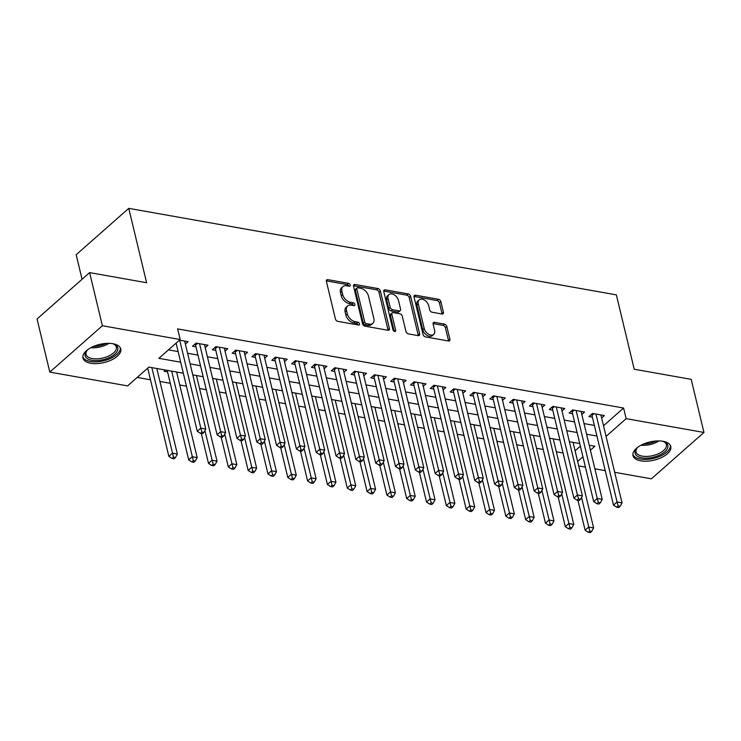 <?xml version="1.0" encoding="UTF-8"?>
<svg xmlns="http://www.w3.org/2000/svg" width="741" height="741" viewBox="0 0 741 741"><rect width="100%" height="100%" fill="white"/><g stroke="black" fill="none" stroke-linecap="round" stroke-linejoin="round"><path stroke-width="1.11" d="M350.215 285.026A1.714 1.111 48.6 0 0 348.502 283.321L327.837 279.653A2.445 1.584 48.6 0 0 326.716 279.903A2.445 1.584 48.6 0 0 326.392 281.395L335.404 318.936A2.445 1.584 48.6 0 0 337.85 321.362L358.514 325.03A1.714 1.111 48.6 0 0 359.302 324.854A1.714 1.111 48.6 0 0 359.533 323.817A1.714 1.111 48.6 0 0 357.82 322.113L355.143 321.64A7.827 5.085 48.6 0 1 347.316 313.86L346.566 310.729A7.827 5.085 48.6 0 1 347.612 305.968A7.827 5.085 48.6 0 1 351.188 305.162L353.865 305.635A1.714 1.111 48.6 0 0 354.643 305.459A1.714 1.111 48.6 0 0 354.874 304.421A1.714 1.111 48.6 0 0 353.161 302.717L350.484 302.245A7.827 5.085 48.6 0 1 342.657 294.464L341.907 291.333A7.827 5.085 48.6 0 1 342.953 286.572A7.827 5.085 48.6 0 1 346.529 285.767L349.206 286.239A1.714 1.111 48.6 0 0 349.984 286.063A1.714 1.111 48.6 0 0 350.215 285.026M348.77 286.165A1.714 1.111 48.6 0 0 347.084 284.572L326.411 280.904A2.445 1.584 48.6 0 0 326.327 280.895M358.079 324.956A1.714 1.111 48.6 0 0 356.393 323.363L353.726 322.891L355.143 321.64M353.42 305.561A1.714 1.111 48.6 0 0 351.743 303.967L349.067 303.495L350.484 302.245M640.808 460.846A19.433 9.337 -13.5 0 1 632.999 455.613A19.433 9.337 -13.5 0 1 642.243 444.609A19.433 9.337 -13.5 0 1 662.982 441.293A19.433 9.337 -13.5 0 1 670.79 446.536A19.433 9.337 -13.5 0 1 661.537 457.54A19.433 9.337 -13.5 0 1 640.808 460.846M90.773 363.266A19.433 9.337 -13.5 0 1 82.964 358.023A19.433 9.337 -13.5 0 1 92.208 347.02A19.433 9.337 -13.5 0 1 112.938 343.713A19.433 9.337 -13.5 0 1 120.755 348.946A19.433 9.337 -13.5 0 1 111.502 359.95A19.433 9.337 -13.5 0 1 90.773 363.266M441.969 313.98A2.445 1.584 48.6 0 0 443.09 313.73A2.445 1.584 48.6 0 0 443.414 312.239L440.886 301.707A2.445 1.584 48.6 0 0 438.44 299.281L415.479 295.205A2.445 1.584 48.6 0 0 414.367 295.455A2.445 1.584 48.6 0 0 414.034 296.946L423.046 334.487A2.445 1.584 48.6 0 0 425.491 336.914L448.453 340.99A2.445 1.584 48.6 0 0 449.574 340.74A2.445 1.584 48.6 0 0 449.898 339.248L446.842 326.522A2.445 1.584 48.6 0 0 444.396 324.095L434.569 322.354A2.445 1.584 48.6 0 0 433.457 322.604A2.445 1.584 48.6 0 0 433.124 324.095L434.643 330.403A6.539 4.251 48.6 0 1 433.763 334.386A6.539 4.251 48.6 0 1 428.418 334.117A6.539 4.251 48.6 0 1 424.232 328.55L418.304 303.838A6.539 4.251 48.6 0 1 419.174 299.855A6.539 4.251 48.6 0 1 424.528 300.124A6.539 4.251 48.6 0 1 428.706 305.69L429.697 309.803A2.445 1.584 48.6 0 0 432.142 312.239L441.969 313.98M183.333 373.214L148.913 367.101L127.6 385.904L49.804 372.102L37.05 318.982L89.624 272.614L146.616 282.729L128.758 208.36L616.364 294.872L634.213 369.231L691.196 379.346L703.95 432.457L651.376 478.825L614.687 472.323M89.624 272.614L102.378 325.734L180.174 339.535L158.861 358.329L180.693 362.201M603.507 425.751L623.598 408.032L177.627 328.911L180.174 339.535M623.598 408.032L626.154 418.656L703.95 432.457M380.374 290.972A2.445 1.584 48.6 0 0 377.929 288.545L354.976 284.47A2.445 1.584 48.6 0 0 353.855 284.72A2.445 1.584 48.6 0 0 353.531 286.211L362.544 323.752A2.445 1.584 48.6 0 0 364.989 326.179L387.941 330.254A2.445 1.584 48.6 0 0 389.062 330.004A2.445 1.584 48.6 0 0 389.386 328.513L380.374 290.972L378.957 292.223A2.445 1.584 48.6 0 0 376.511 289.796L353.55 285.72A2.445 1.584 48.6 0 0 353.466 285.711M385.227 289.842L408.189 293.908A2.445 1.584 48.6 0 1 410.634 296.344L419.647 333.876A2.445 1.584 48.6 0 1 419.313 335.367A2.445 1.584 48.6 0 1 418.202 335.617L408.374 333.876A2.445 1.584 48.6 0 1 405.929 331.449L402.27 316.222A2.445 1.584 48.6 0 0 399.825 313.795L393.314 312.637A2.445 1.584 48.6 0 0 392.193 312.887A2.445 1.584 48.6 0 0 391.869 314.379L395.666 330.227A1.714 1.111 48.6 0 1 395.444 331.264A1.714 1.111 48.6 0 1 394.036 331.199A1.714 1.111 48.6 0 1 392.943 329.745L383.782 291.574A2.445 1.584 48.6 0 1 384.107 290.092A2.445 1.584 48.6 0 1 385.227 289.842L383.81 291.093L406.763 295.168L408.189 293.908M165.502 370.046L164.094 371.297L167.559 371.908M185.398 344.102L188.14 341.684L179.479 340.156M205.22 347.622L207.962 345.204L196.069 343.092L192.512 346.232L195.985 346.844M225.042 351.141L227.774 348.724L215.89 346.612L212.334 349.743L215.798 350.363M244.863 354.652L247.596 352.234L235.703 350.132L232.155 353.262L235.619 353.874M264.676 358.172L267.418 355.754L255.525 353.642L251.977 356.782L255.441 357.394M284.498 361.691L287.239 359.274L275.346 357.162L271.799 360.293L275.263 360.913M304.319 365.202L307.061 362.784L295.168 360.682L291.621 363.812L295.085 364.424M324.141 368.722L326.883 366.304L314.99 364.192L311.442 367.332L314.906 367.944M343.963 372.241L346.705 369.824L334.812 367.712L331.264 370.843L334.728 371.463M363.785 375.752L366.526 373.334L354.633 371.232L351.086 374.362L354.55 374.974M383.606 379.272L386.348 376.854L374.455 374.742L370.898 377.882L374.372 378.494M403.428 382.791L406.17 380.374L394.277 378.262L390.72 381.393L394.193 382.013M423.25 386.302L425.992 383.884L414.099 381.782L410.542 384.912L414.015 385.524M443.072 389.822L445.813 387.404L433.92 385.292L430.364 388.423L433.837 389.044M462.893 393.341L465.635 390.924L453.742 388.812L450.185 391.943L453.659 392.563M482.715 396.852L485.457 394.434L473.564 392.332L470.007 395.462L473.48 396.074M502.537 400.372L505.279 397.954L493.386 395.842L489.829 398.973L493.302 399.594M522.359 403.891L525.091 401.474L513.207 399.362L509.651 402.493L513.115 403.113M542.18 407.402L544.913 404.984L533.02 402.882L529.472 406.012L532.936 406.624M561.993 410.922L564.735 408.504L552.842 406.392L549.294 409.523L552.758 410.144M581.815 414.441L584.556 412.024L572.663 409.912L569.116 413.043L572.58 413.663M168.466 349.863L178.146 351.586M187.593 353.262L197.958 355.096M207.415 356.773L217.78 358.616M227.237 360.293L237.602 362.127M247.059 363.812L257.423 365.646M266.88 367.323L277.245 369.166M286.702 370.843L297.067 372.677M306.524 374.362L316.889 376.196M326.336 377.873L336.71 379.716M346.158 381.393L356.532 383.227M365.98 384.903L376.354 386.746M385.802 388.423L396.176 390.266M405.623 391.943L415.997 393.777M425.445 395.453L435.819 397.296M445.267 398.973L455.641 400.816M465.089 402.493L475.463 404.327M484.91 406.003L495.275 407.846M504.732 409.523L515.097 411.366M524.554 413.043L534.919 414.877M544.376 416.553L554.74 418.396M564.197 420.073L574.562 421.916M584.019 423.593L594.384 425.427M601.636 417.952L604.378 415.534L592.485 413.432L588.938 416.562L592.402 417.174M137.205 377.438L150.479 379.79M159.926 381.467L170.3 383.31M179.748 384.987L186.445 386.172M199.57 388.497L206.267 389.692M219.392 392.017L226.088 393.202M239.213 395.537L245.91 396.722M259.035 399.047L265.732 400.242M278.857 402.567L285.554 403.752M298.679 406.087L305.375 407.272M318.5 409.597L325.197 410.783M338.322 413.117L345.019 414.302M358.144 416.637L364.831 417.822M377.956 420.147L384.653 421.333M397.778 423.667L404.475 424.852M417.6 427.187L424.297 428.372M437.422 430.697L444.118 431.883M457.243 434.217L463.94 435.402M477.065 437.727L483.762 438.922M496.887 441.247L503.584 442.433M516.709 444.767L523.405 445.952M536.53 448.277L543.227 449.472M556.352 451.797L563.049 452.983M575.09 450.815L580.379 446.147M156.972 369.166L157.574 368.638M176.793 372.686L177.395 372.158M196.615 376.206L197.217 375.678M216.437 379.716L217.039 379.188M236.259 383.236L236.861 382.708M256.08 386.756L256.682 386.228M275.902 390.266L276.504 389.738M295.724 393.786L296.326 393.258M315.546 397.306L316.148 396.778M335.367 400.816L335.969 400.288M355.189 404.336L355.791 403.808M375.011 407.856L375.604 407.318M394.833 411.366L395.425 410.838M414.654 414.886L415.247 414.358M434.476 418.406L435.069 417.868M454.289 421.916L454.891 421.388M474.11 425.436L474.712 424.908M493.932 428.956L494.534 428.418M513.754 432.466L514.356 431.938M533.576 435.986L534.178 435.458M553.397 439.496L553.999 438.968M573.219 443.016L573.821 442.488M128.758 208.36L76.184 254.728L82.075 279.274M49.804 372.102L102.378 325.734M605.24 470.646L594.866 468.803M585.418 467.126L578.721 465.941M590.401 450.185L594.893 446.23L589.206 445.221M579.758 443.544L569.384 441.701M559.937 440.024L549.563 438.19M540.115 436.505L529.741 434.671M520.293 432.994L509.919 431.151M500.471 429.474L490.107 427.64M480.65 425.955L470.285 424.121M460.828 422.444L450.463 420.601M441.006 418.924L430.641 417.09M421.184 415.414L410.82 413.571M401.363 411.894L390.998 410.051M381.541 408.374L371.176 406.54M361.728 404.864L351.354 403.021M341.907 401.344L331.533 399.501M322.085 397.824L311.711 395.99M302.263 394.314L291.889 392.471M282.441 390.794L272.067 388.951M262.62 387.274L252.246 385.44M242.798 383.764L232.424 381.921M222.976 380.244L212.602 378.401M203.154 376.724L192.79 374.89M577.637 461.439L582.935 456.771M606.064 436.375L626.154 418.656M190.141 363.877L200.515 365.721M209.962 367.397L220.336 369.24M229.784 370.917L240.158 372.751M249.606 374.427L259.98 376.271M269.428 377.947L279.802 379.79M289.249 381.467L299.614 383.301M309.071 384.977L319.436 386.821M328.893 388.497L339.258 390.34M348.715 392.017L359.079 393.851M368.536 395.527L378.901 397.371M388.358 399.047L398.723 400.89M408.18 402.567L418.545 404.401M427.992 406.077L438.366 407.921M447.814 409.597L458.188 411.44M467.636 413.117L478.01 414.951M487.458 416.627L497.832 418.47M507.279 420.147L517.653 421.99M527.101 423.667L537.475 425.501M546.923 427.177L557.297 429.02M566.745 430.697L577.119 432.54M586.566 434.217L596.931 436.051M342.953 286.572L341.536 287.823A7.827 5.085 48.6 0 0 340.49 292.593L341.907 291.333M349.067 303.495A7.827 5.085 48.6 0 1 341.24 295.715L340.49 292.593M347.612 305.968L346.195 307.219A7.827 5.085 48.6 0 0 345.139 311.989L346.566 310.729M353.726 322.891A7.827 5.085 48.6 0 1 345.89 315.11L345.139 311.989M388.034 330.264A2.445 1.584 48.6 0 0 387.969 329.764L378.957 292.223M357.82 287.767A1.714 1.111 48.6 0 0 357.032 287.943A1.714 1.111 48.6 0 0 356.801 288.99L364.711 321.937A1.714 1.111 48.6 0 0 366.425 323.641L369.25 324.141A7.827 5.085 48.6 0 0 372.825 323.335A7.827 5.085 48.6 0 0 373.872 318.574L368.462 296.048A7.827 5.085 48.6 0 0 360.635 288.268L357.82 287.767M357.032 287.943L355.615 289.203A1.714 1.111 48.6 0 0 355.384 290.24L356.801 288.99M372.825 323.335L371.398 324.586A7.827 5.085 48.6 0 1 367.823 325.392L365.007 324.891A1.714 1.111 48.6 0 1 363.294 323.187L355.384 290.24M418.285 335.636A2.445 1.584 48.6 0 0 418.22 335.136L409.208 297.595A2.445 1.584 48.6 0 0 406.763 295.168M392.193 312.887L390.776 314.138A2.445 1.584 48.6 0 0 390.442 315.629L394.203 331.292M398.482 300.429A6.539 4.251 48.6 0 0 394.295 294.862A6.539 4.251 48.6 0 0 388.951 294.594A6.539 4.251 48.6 0 0 388.071 298.577L390.164 307.283A2.445 1.584 48.6 0 0 392.61 309.719L399.13 310.868A2.445 1.584 48.6 0 0 400.242 310.618A2.445 1.584 48.6 0 0 400.566 309.136L398.482 300.429M388.951 294.594L387.524 295.844A6.539 4.251 48.6 0 0 386.654 299.827L388.071 298.577M400.242 310.618L398.825 311.878A2.445 1.584 48.6 0 1 397.704 312.128L391.183 310.97A2.445 1.584 48.6 0 1 388.738 308.534L386.654 299.827M419.174 299.855L417.757 301.115A6.539 4.251 48.6 0 0 416.877 305.097L418.304 303.838M433.763 334.386L432.346 335.636A6.539 4.251 48.6 0 1 426.992 335.377A6.539 4.251 48.6 0 1 422.815 329.81L416.877 305.097M448.537 340.999A2.445 1.584 48.6 0 0 448.481 340.499L445.424 327.781A2.445 1.584 48.6 0 0 442.979 325.345L433.152 323.604A2.445 1.584 48.6 0 0 433.068 323.595M442.053 313.999A2.445 1.584 48.6 0 0 441.997 313.489L439.469 302.958A2.445 1.584 48.6 0 0 437.014 300.531L414.062 296.456A2.445 1.584 48.6 0 0 413.969 296.446M147.691 368.184L168.855 456.354L172.412 453.214L177.368 454.094L156.814 368.509M151.859 367.629L173.496 457.188L172.069 458.438L174.052 458.79L175.478 457.53L173.496 457.188M177.368 454.094L175.478 457.53M172.069 458.438L168.855 456.354M176.108 343.12L197.273 431.29L200.83 428.15L179.711 340.193M201.913 432.123L200.496 433.374L202.478 433.726L203.895 432.475L201.913 432.123L200.83 428.15L205.785 429.03L184.666 341.073M197.273 431.29L200.496 433.374M203.895 432.475L205.785 429.03M112.373 343.62A16.821 8.086 -13.5 0 1 114.095 344.195A16.821 8.086 -13.5 0 1 113.503 355.217A16.821 8.086 -13.5 0 1 91.856 360.246A16.821 8.086 -13.5 0 1 86.734 350.762A16.821 8.086 -13.5 0 1 88.012 349.465M87.188 350.261A15.57 7.484 166.5 0 0 86.049 354.365A15.57 7.484 166.5 0 0 92.31 358.561A15.57 7.484 166.5 0 0 108.927 355.902A15.57 7.484 166.5 0 0 116.337 347.094A15.57 7.484 166.5 0 0 113.466 343.954M82.835 356.829A19.312 9.281 166.5 0 0 90.439 361.497A19.312 9.281 166.5 0 0 110.539 358.44A19.312 9.281 166.5 0 0 120.32 347.825M662.408 441.201A16.821 8.086 -13.5 0 1 664.131 441.784A16.821 8.086 -13.5 0 1 667.873 447.203A16.821 8.086 -13.5 0 1 649.866 457.882A16.821 8.086 -13.5 0 1 635.102 451.547A16.821 8.086 -13.5 0 1 636.769 448.351A16.821 8.086 -13.5 0 1 638.047 447.055M637.223 447.851A15.57 7.484 166.5 0 0 636.065 450.324A15.57 7.484 166.5 0 0 636.093 451.945A15.57 7.484 166.5 0 0 651.358 455.937A15.57 7.484 166.5 0 0 666.4 446.295A15.57 7.484 166.5 0 0 666.372 444.674A15.57 7.484 166.5 0 0 663.501 441.534M632.87 454.409A19.312 9.281 166.5 0 0 652.21 458.716A19.312 9.281 166.5 0 0 670.299 446.879A19.312 9.281 166.5 0 0 670.355 445.415M167.188 370.343L188.677 459.865L192.234 456.734L197.189 457.614L176.636 372.019M171.68 371.139L193.318 460.698L191.891 461.949L193.873 462.301L195.3 461.05L193.318 460.698M197.189 457.614L195.3 461.05M191.891 461.949L188.677 459.865M201.33 433.522L208.499 463.384L212.056 460.254L217.011 461.134L196.458 375.539M204.933 430.586L213.139 464.218L211.713 465.468L213.695 465.82L215.122 464.57L213.139 464.218M217.011 461.134L215.122 464.57M211.713 465.468L208.499 463.384M221.151 437.042L228.321 466.904L231.877 463.764L236.833 464.644L216.279 379.059M224.755 434.106L232.961 467.728L231.535 468.988L233.517 469.34L234.943 468.08L232.961 467.728M236.833 464.644L234.943 468.08M231.535 468.988L228.321 466.904M240.973 440.552L248.142 470.415L251.69 467.284L256.645 468.164L236.101 382.569M244.576 437.625L252.774 471.248L251.356 472.499L253.339 472.851L254.756 471.6L252.774 471.248M256.645 468.164L254.756 471.6M251.356 472.499L248.142 470.415M197.588 343.37L195.568 345.149L217.094 434.8L220.651 431.67L199.533 343.713M221.735 435.634L220.318 436.894L222.3 437.246L223.717 435.986L221.735 435.634L220.651 431.67L225.607 432.549L204.488 344.593M195.568 345.149A2.492 1.621 48.6 0 0 195.235 344.324L195.05 343.991M217.094 434.8L220.318 436.894M223.717 435.986L225.607 432.549M217.409 346.881L215.39 348.659L236.916 438.32L240.473 435.189L219.355 347.223M241.557 439.154L240.13 440.404L242.112 440.756L243.539 439.506L241.557 439.154L240.473 435.189L245.428 436.069L224.31 348.103M215.39 348.659A2.492 1.621 48.6 0 0 215.057 347.844L214.871 347.51M236.916 438.32L240.13 440.404M243.539 439.506L245.428 436.069M237.231 350.4L235.212 352.179L256.738 441.84L260.295 438.7L239.176 350.743M261.378 442.673L259.952 443.924L261.934 444.276L263.361 443.025L261.378 442.673L260.295 438.7L265.25 439.58L244.132 351.623M235.212 352.179A2.492 1.621 48.6 0 0 234.878 351.354L234.693 351.03M256.738 441.84L259.952 443.924M263.361 443.025L265.25 439.58M257.053 353.92L255.034 355.689L276.56 445.35L280.117 442.22L258.998 354.263M281.2 446.184L279.774 447.444L281.756 447.786L283.182 446.536L281.2 446.184L280.117 442.22L285.072 443.099L263.953 355.143M255.034 355.689A2.492 1.621 48.6 0 0 254.7 354.874L254.515 354.541M276.56 445.35L279.774 447.444M283.182 446.536L285.072 443.099M260.795 444.072L267.964 473.934L271.512 470.804L276.467 471.684L255.923 386.089M264.398 441.136L272.595 474.768L271.178 476.018L273.16 476.37L274.578 475.12L272.595 474.768M276.467 471.684L274.578 475.12M271.178 476.018L267.964 473.934M276.875 357.431L274.855 359.209L296.381 448.87L299.938 445.739L278.82 357.773M301.022 449.704L299.596 450.954L301.578 451.306L303.004 450.056L301.022 449.704L299.938 445.739L304.894 446.619L283.775 358.653M274.855 359.209A2.492 1.621 48.6 0 0 274.522 358.394L274.327 358.06M296.381 448.87L299.596 450.954M303.004 450.056L304.894 446.619M280.617 447.592L287.786 477.454L291.333 474.314L296.289 475.194L275.745 389.609M284.211 444.656L292.417 478.278L291 479.538L292.982 479.89L294.399 478.63L292.417 478.278M296.289 475.194L294.399 478.63M291 479.538L287.786 477.454M296.696 360.95L294.677 362.729L316.203 452.39L319.76 449.25L298.642 361.293M320.844 453.223L319.417 454.474L321.399 454.826L322.826 453.575L320.844 453.223L319.76 449.25L324.715 450.13L303.597 362.173M294.677 362.729A2.492 1.621 48.6 0 0 294.344 361.904L294.149 361.58M316.203 452.39L319.417 454.474M322.826 453.575L324.715 450.13M300.438 451.102L307.608 480.965L311.155 477.834L316.111 478.714L295.566 393.119M304.032 448.175L312.239 481.798L310.822 483.049L312.804 483.401L314.221 482.15L312.239 481.798M316.111 478.714L314.221 482.15M310.822 483.049L307.608 480.965M316.518 364.461L314.499 366.239L336.025 455.9L339.582 452.77L318.463 364.813M340.665 456.734L339.239 457.984L341.221 458.336L342.648 457.086L340.665 456.734L339.582 452.77L344.537 453.649L323.419 365.693M314.499 366.239A2.492 1.621 48.6 0 0 314.165 365.424L313.971 365.091M336.025 455.9L339.239 457.984M342.648 457.086L344.537 453.649M320.26 454.622L327.429 484.484L330.977 481.354L335.932 482.234L315.388 396.639M323.854 451.686L332.061 485.318L330.643 486.568L332.626 486.92L334.043 485.67L332.061 485.318M335.932 482.234L334.043 485.67M330.643 486.568L327.429 484.484M336.34 367.981L334.321 369.759L355.847 459.42L359.394 456.289L338.285 368.323M360.478 460.254L359.061 461.504L361.043 461.856L362.46 460.606L360.478 460.254L359.394 456.289L364.35 457.169L343.24 369.203M334.321 369.759A2.492 1.621 48.6 0 0 333.987 368.944L333.793 368.61M355.847 459.42L359.061 461.504M362.46 460.606L364.35 457.169M340.082 458.142L347.251 488.004L350.799 484.864L355.754 485.744L335.21 400.159M343.676 455.206L351.882 488.828L350.465 490.088L352.447 490.44L353.865 489.18L351.882 488.828M355.754 485.744L353.865 489.18M350.465 490.088L347.251 488.004M356.162 371.5L354.142 373.279L375.668 462.94L379.216 459.8L358.107 371.843M380.3 463.773L378.883 465.024L380.865 465.376L382.282 464.116L380.3 463.773L379.216 459.8L384.171 460.68L363.062 372.723M354.142 373.279A2.492 1.621 48.6 0 0 353.809 372.454L353.614 372.121M375.668 462.94L378.883 465.024M382.282 464.116L384.171 460.68M359.904 461.652L367.073 491.515L370.62 488.384L375.576 489.264L355.032 403.669M363.498 458.716L371.704 492.348L370.287 493.599L372.269 493.951L373.686 492.7L371.704 492.348M375.576 489.264L373.686 492.7M370.287 493.599L367.073 491.515M375.983 375.011L373.964 376.789L395.49 466.45L399.038 463.32L377.919 375.363M400.121 467.284L398.704 468.534L400.686 468.886L402.104 467.636L400.121 467.284L399.038 463.32L403.993 464.199L382.875 376.243M373.964 376.789A2.492 1.621 48.6 0 0 373.631 375.974L373.436 375.641M395.49 466.45L398.704 468.534M402.104 467.636L403.993 464.199M379.716 465.172L386.885 495.034L390.442 491.904L395.398 492.784L374.853 407.189M383.319 462.236L391.526 495.868L390.109 497.118L392.091 497.47L393.508 496.22L391.526 495.868M395.398 492.784L393.508 496.22M390.109 497.118L386.885 495.034M395.796 378.531L393.786 380.309L415.312 469.97L418.86 466.839L397.741 378.873M419.943 470.804L418.526 472.054L420.508 472.406L421.925 471.156L419.943 470.804L418.86 466.839L423.815 467.719L402.696 379.753M393.786 380.309A2.492 1.621 48.6 0 0 393.452 379.494L393.258 379.16M415.312 469.97L418.526 472.054M421.925 471.156L423.815 467.719M399.538 468.692L406.707 498.554L410.264 495.414L415.219 496.294L394.666 410.709M403.141 465.756L411.348 499.378L409.93 500.638L411.913 500.99L413.33 499.73L411.348 499.378M415.219 496.294L413.33 499.73M409.93 500.638L406.707 498.554M415.618 382.05L413.608 383.829L435.134 473.49L438.681 470.35L417.563 382.393M439.765 474.314L438.348 475.574L440.33 475.926L441.747 474.666L439.765 474.314L438.681 470.35L443.637 471.23L422.518 383.273M413.608 383.829A2.492 1.621 48.6 0 0 413.274 383.004L413.08 382.671M435.134 473.49L438.348 475.574M441.747 474.666L443.637 471.23M419.36 472.202L426.529 502.065L430.086 498.934L435.041 499.814L414.488 414.219M422.963 469.266L431.169 502.898L429.743 504.149L431.725 504.501L433.152 503.25L431.169 502.898M435.041 499.814L433.152 503.25M429.743 504.149L426.529 502.065M435.439 385.561L433.429 387.339L454.955 477L458.503 473.87L437.385 385.913M459.587 477.834L458.17 479.084L460.152 479.436L461.569 478.186L459.587 477.834L458.503 473.87L463.458 474.749L442.34 386.793M433.429 387.339A2.492 1.621 48.6 0 0 433.096 386.524L432.901 386.191M454.955 477L458.17 479.084M461.569 478.186L463.458 474.749M439.181 475.722L446.351 505.584L449.907 502.454L454.863 503.324L434.309 417.739M442.785 472.786L450.991 506.418L449.565 507.668L451.547 508.02L452.973 506.77L450.991 506.418M454.863 503.324L452.973 506.77M449.565 507.668L446.351 505.584M455.261 389.081L453.251 390.859L474.777 480.52L478.325 477.389L457.206 389.423M479.408 481.354L477.991 482.604L479.973 482.956L481.391 481.706L479.408 481.354L478.325 477.389L483.28 478.269L462.162 390.303M453.251 390.859A2.492 1.621 48.6 0 0 452.918 390.044L452.723 389.71M474.777 480.52L477.991 482.604M481.391 481.706L483.28 478.269M459.003 479.232L466.172 509.095L469.729 505.964L474.685 506.844L454.131 421.259M462.606 476.306L470.813 509.928L469.386 511.188L471.369 511.54L472.795 510.28L470.813 509.928M474.685 506.844L472.795 510.28M469.386 511.188L466.172 509.095M475.083 392.6L473.073 394.379L494.59 484.04L498.147 480.9L477.028 392.943M499.23 484.864L497.813 486.124L499.795 486.476L501.212 485.216L499.23 484.864L498.147 480.9L503.102 481.78L481.983 393.823M473.073 394.379A2.492 1.621 48.6 0 0 472.739 393.554L472.545 393.221M494.59 484.04L497.813 486.124M501.212 485.216L503.102 481.78M478.825 482.752L485.994 512.615L489.551 509.484L494.506 510.364L473.953 424.769M482.428 479.816L490.635 513.448L489.208 514.699L491.19 515.051L492.617 513.8L490.635 513.448M494.506 510.364L492.617 513.8M489.208 514.699L485.994 512.615M494.905 396.111L492.885 397.889L514.411 487.55L517.968 484.419L496.85 396.463M519.052 488.384L517.635 489.634L519.617 489.986L521.034 488.736L519.052 488.384L517.968 484.419L522.924 485.299L501.805 397.343M492.885 397.889A2.492 1.621 48.6 0 0 492.552 397.074L492.367 396.741M514.411 487.55L517.635 489.634M521.034 488.736L522.924 485.299M498.647 486.272L505.816 516.134L509.373 513.004L514.328 513.874L493.775 428.289M502.25 483.336L510.456 516.968L509.03 518.218L511.012 518.57L512.439 517.32L510.456 516.968M514.328 513.874L512.439 517.32M509.03 518.218L505.816 516.134M514.726 399.631L512.707 401.409L534.233 491.07L537.79 487.939L516.672 399.973M538.874 491.904L537.447 493.154L539.429 493.506L540.856 492.256L538.874 491.904L537.79 487.939L542.745 488.819L521.627 400.853M512.707 401.409A2.492 1.621 48.6 0 0 512.374 400.594L512.188 400.26M534.233 491.07L537.447 493.154M540.856 492.256L542.745 488.819M518.468 489.782L525.638 519.645L529.194 516.514L534.15 517.394L513.596 431.808M522.072 486.856L530.278 520.478L528.852 521.738L530.834 522.09L532.26 520.83L530.278 520.478M534.15 517.394L532.26 520.83M528.852 521.738L525.638 519.645M534.548 403.15L532.529 404.929L554.055 494.59L557.612 491.45L536.493 403.493M558.695 495.414L557.269 496.674L559.251 497.026L560.678 495.766L558.695 495.414L557.612 491.45L562.567 492.33L541.449 404.373M532.529 404.929A2.492 1.621 48.6 0 0 532.195 404.104L532.01 403.771M554.055 494.59L557.269 496.674M560.678 495.766L562.567 492.33M538.29 493.302L545.459 523.165L549.007 520.034L553.962 520.914L533.418 435.319M541.893 490.366L550.091 523.998L548.673 525.249L550.656 525.601L552.073 524.35L550.091 523.998M553.962 520.914L552.073 524.35M548.673 525.249L545.459 523.165M554.37 406.661L552.351 408.439L573.877 498.1L577.434 494.969L556.315 407.013M578.517 498.934L577.091 500.184L579.073 500.536L580.499 499.286L578.517 498.934L577.434 494.969L582.389 495.849L561.27 407.893M552.351 408.439A2.492 1.621 48.6 0 0 552.017 407.624L551.832 407.291M573.877 498.1L577.091 500.184M580.499 499.286L582.389 495.849M558.112 496.822L565.281 526.684L568.829 523.554L573.784 524.424L553.24 438.839M561.715 493.886L569.912 527.518L568.495 528.768L570.477 529.12L571.895 527.87L569.912 527.518M573.784 524.424L571.895 527.87M568.495 528.768L565.281 526.684M574.192 410.181L572.172 411.959L593.698 501.62L597.255 498.489L576.137 410.523M598.339 502.454L596.913 503.704L598.895 504.056L600.321 502.806L598.339 502.454L597.255 498.489L602.211 499.369L581.092 411.403M572.172 411.959A2.492 1.621 48.6 0 0 571.839 411.144L571.644 410.81M593.698 501.62L596.913 503.704M600.321 502.806L602.211 499.369M577.934 500.332L585.103 530.195L588.65 527.064L593.606 527.944L573.062 442.358M581.528 497.406L589.734 531.028L588.317 532.288L590.299 532.64L591.716 531.38L589.734 531.028M593.606 527.944L591.716 531.38M588.317 532.288L585.103 530.195M594.013 413.7L591.994 415.479L613.52 505.14L617.077 502L595.959 414.043M618.161 505.964L616.734 507.224L618.716 507.576L620.143 506.316L618.161 505.964L617.077 502L622.032 502.88L600.914 414.923M591.994 415.479A2.492 1.621 48.6 0 0 591.661 414.654L591.466 414.321M613.52 505.14L616.734 507.224M620.143 506.316L622.032 502.88M347.084 284.572L348.502 283.321M356.393 323.363L357.82 322.113M351.743 303.967L353.161 302.717M341.24 295.715L342.657 294.464M345.89 315.11L347.316 313.86M326.411 280.904L327.837 279.653M387.969 329.764L389.386 328.513M353.55 285.72L354.976 284.47M376.511 289.796L377.929 288.545M363.294 323.187L364.711 321.937M365.007 324.891L366.425 323.641M367.823 325.392L369.25 324.141M409.208 297.595L410.634 296.344M418.22 335.136L419.647 333.876M390.442 315.629L391.869 314.379M394.379 331.366L395.666 330.227M388.738 308.534L390.164 307.283M391.183 310.97L392.61 309.719M397.704 312.128L399.13 310.868M422.815 329.81L424.232 328.55M433.152 323.604L434.569 322.354M442.979 325.345L444.396 324.095M445.424 327.781L446.842 326.522M448.481 340.499L449.898 339.248M414.062 296.456L415.479 295.205M437.014 300.531L438.44 299.281M439.469 302.958L440.886 301.707M441.997 313.489L443.414 312.239M108.955 343.342A15.57 7.484 -13.5 0 1 90.93 347.668M93.422 346.473A15.061 7.243 166.5 0 0 106.185 343.407M658.99 440.923A15.57 7.484 -13.5 0 1 640.965 445.248M643.457 444.054A15.061 7.243 166.5 0 0 656.23 440.988M196.541 343.176L195.235 344.324M216.363 346.695L215.057 347.844M236.184 350.215L234.878 351.354M256.006 353.726L254.7 354.874M275.819 357.245L274.522 358.394M295.64 360.765L294.344 361.904M315.462 364.276L314.165 365.424M335.284 367.795L333.987 368.944M355.106 371.315L353.809 372.454M374.927 374.826L373.631 375.974M394.749 378.345L393.452 379.494M414.571 381.865L413.274 383.004M434.393 385.376L433.096 386.524M454.214 388.895L452.918 390.044M474.036 392.415L472.739 393.554M493.858 395.926L492.552 397.074M513.68 399.445L512.374 400.594M533.501 402.965L532.195 404.104M553.323 406.476L552.017 407.624M573.136 409.995L571.839 411.144M592.957 413.515L591.661 414.654"/></g></svg>
